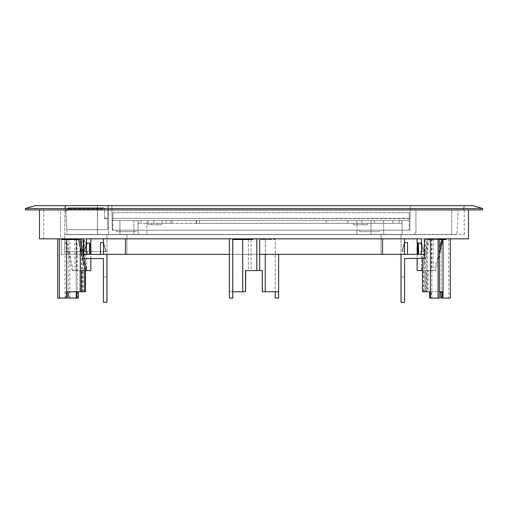 <?xml version="1.0" encoding="UTF-8"?>
<svg xmlns="http://www.w3.org/2000/svg" width="508" height="508" viewBox="0 0 508 508"><rect width="100%" height="100%" fill="white"/><g stroke="black" fill="none" stroke-linecap="round" stroke-linejoin="round"><path stroke-width="0.38" stroke-dasharray="2.54 1.91" d="M65.589 205.67L107.925 205.67L65.589 205.67L66.846 229.66L107.715 229.66L107.925 205.67L107.715 229.66L66.846 229.66L65.589 205.67M107.715 229.66L107.81 218.084L107.715 229.66L66.846 229.66L107.715 229.66M68.618 209.906L102.26 209.906L67.208 209.906L68.618 209.906L68.624 208.483L67.92 208.483L67.913 209.201A0.705 0.705 0 0 1 67.208 209.906L65.811 209.906L67.208 209.906L67.913 209.201A0.705 0.705 0 0 1 67.208 209.906L67.208 210.604L68.618 209.201L67.208 210.604L65.85 210.604L67.208 210.604L67.913 209.201L67.926 207.785L68.624 208.483L104.4 208.483L104.489 218.789L104.4 208.483L103.696 207.785L68.624 207.785A0.705 0.705 0 0 0 67.92 208.483L68.624 208.483L68.618 209.201L67.913 209.201L67.92 208.483A0.705 0.705 0 0 1 68.624 207.785L68.618 209.906M104.483 218.084L107.81 218.084L104.483 218.084L104.489 218.789L104.483 218.084M102.273 208.483L102.267 209.201L102.978 207.785L102.273 208.483L68.624 208.483L102.273 208.483M102.267 209.201L102.26 209.906L102.267 209.201L68.618 209.201L102.267 209.201M67.913 209.201L68.618 209.201L67.913 209.201L68.618 209.201L68.624 208.483L67.926 207.785L103.696 207.785L104.4 208.483L68.624 208.483L68.624 207.785L102.978 207.785L67.926 207.785L67.913 209.201L67.208 209.906M401.041 254.356L381.083 254.356L381.083 234.594L126.917 234.594L381.083 234.594L381.083 254.356L401.041 254.356L401.041 234.594L381.083 234.594L401.041 234.594L401.041 302.33L401.041 276.93L401.041 302.33L401.041 276.93L401.041 302.33L404.565 302.33L404.565 276.93L401.041 276.93L404.565 276.93L404.565 302.33L401.041 302.33L404.565 302.33L404.565 276.93L401.041 276.93L404.565 276.93L404.565 302.33L401.041 302.33L404.565 302.33L404.565 258.585L424.32 258.305L424.32 254.356L421.5 254.356L421.5 238.83L86.5 238.83L86.5 254.356L83.68 254.356L424.32 254.356L421.5 254.356L424.32 254.356L421.5 254.356L421.5 238.83L417.144 238.83L424.32 238.83L424.32 254.356L424.32 238.83L421.5 238.83L421.5 254.356L424.32 254.356L421.5 254.356L424.32 254.356L421.5 254.356L421.361 238.83L421.361 270.58L426.466 270.58L426.466 291.744L427.736 291.744L427.736 239.535L426.53 239.535L426.193 238.83L436.353 238.83L424.802 238.83L424.802 291.744L423.443 291.744L423.443 270.58L422.472 270.58M417.83 254.356L417.83 243.065L420.649 243.065L422.77 250.12L422.77 251.53L420.649 251.53L420.649 254.356L417.83 254.356L420.649 254.356L420.649 251.53L422.77 251.53L422.77 250.12L420.649 243.065L418.535 243.065L418.535 254.356L421.64 254.356L418.535 254.356L421.64 254.356L418.535 254.356L421.64 254.356L418.535 254.356L421.64 254.356L418.535 254.356L418.535 243.065L421.64 243.065L423.755 250.12L423.755 251.53L421.64 251.53L421.64 254.356L421.64 251.53L421.64 254.356L421.64 251.53L423.755 251.53L423.755 250.12L421.64 243.065L418.535 243.065L418.535 254.356L418.535 243.065L421.64 243.065L423.755 250.12L423.755 251.53L421.64 251.53L421.64 254.356L421.64 251.53L423.755 251.53L423.755 250.12L421.64 243.065L418.535 243.065L418.535 254.356L418.535 243.065L421.64 243.065L418.535 243.065L418.535 254.356M404.425 254.356L407.53 254.356L404.425 254.356L407.53 254.356L404.425 254.356L407.53 254.356L404.425 254.356L407.53 254.356L404.425 254.356L404.425 251.53L404.425 254.356L404.425 251.53L402.311 251.53L404.425 251.53L404.425 254.356L404.425 251.53L402.311 251.53L402.311 250.12L402.311 251.53L404.425 251.53L404.425 254.356L404.425 251.53L402.311 251.53L402.311 250.12L404.425 242.64L402.311 250.12L402.311 251.53L404.425 251.53L404.425 254.356M407.53 254.356L407.53 242.64L404.425 242.64L407.53 242.64L407.53 254.356L407.53 242.64L407.53 254.356L404.705 254.356L407.53 254.356L407.53 242.64L404.425 242.64L407.53 242.64L407.53 254.356L407.53 242.64L404.425 242.64L402.311 250.12L404.425 242.64L407.53 242.64L407.53 254.356L407.53 242.64L404.425 242.64L402.311 250.12L402.311 251.53L402.311 250.12L404.565 242.64M421.5 243.065L423.755 250.12L423.755 251.53L421.64 251.53L421.64 254.356L421.64 251.53L423.755 251.53L423.755 250.12L421.64 243.065L423.755 250.12L423.755 251.53L421.64 251.53L423.755 251.53L423.755 250.12L421.64 243.065L418.535 243.065M402.311 251.53L404.425 251.53L402.311 251.53L402.311 250.12L402.311 251.53M404.425 242.64L402.311 250.12L404.425 242.64M402.59 250.12L402.59 251.53L404.705 251.53L404.705 254.356L404.705 251.53L402.59 251.53L402.59 250.12L404.705 242.64L402.59 250.12M407.53 242.64L404.705 242.64L407.53 242.64M76.232 298.094L76.238 239.535L74.352 239.535L74.352 238.83L74.352 239.535L66.732 239.535L66.732 238.83L83.68 238.83L61.278 238.83L83.68 238.83L83.68 254.356L83.68 238.83L83.68 254.356L81.49 254.356L86.5 254.356L61.278 254.356L83.68 254.356L83.96 258.585L103.435 258.585L103.435 302.33L103.435 276.93L103.435 302.33L103.435 276.93L103.435 302.33L106.959 302.33L103.435 302.33L106.959 302.33L103.435 302.33L106.959 302.33L106.959 234.594L64.808 234.594L126.917 234.594L106.959 234.594L106.959 254.356L126.917 254.356L106.959 254.356M103.435 276.93L106.959 276.93L103.435 276.93M87.351 254.356L90.17 254.356L87.351 254.356L87.351 251.53L85.23 251.53L85.23 250.12L87.351 243.065L90.17 243.065L90.17 254.356L90.17 243.065L87.351 243.065L85.23 250.12L85.23 251.53L87.351 251.53L87.351 254.356M89.465 254.356L89.465 243.065L89.465 254.356L89.465 243.065L89.465 254.356L89.465 243.065L86.36 243.065L84.245 250.12L84.245 251.53L86.36 251.53L84.245 251.53L84.245 250.12L86.36 243.065L89.465 243.065L86.36 243.065L89.465 243.065L86.36 243.065L84.245 250.12L84.245 251.53L86.36 251.53L86.36 254.356L89.465 254.356L86.36 254.356L89.465 254.356L86.36 254.356L89.465 254.356L86.36 254.356L89.465 254.356L86.36 254.356L86.36 251.53L86.36 254.356L86.36 251.53L86.36 254.356L86.36 251.53L84.245 251.53L86.36 251.53L86.36 254.356L86.36 251.53L84.245 251.53L84.245 250.12L84.245 251.53L86.36 251.53L84.245 251.53L84.245 250.12L86.36 243.065L84.245 250.12L84.245 251.53L84.245 250.12L86.36 243.065L89.465 243.065L89.465 254.356L89.465 243.065L86.36 243.065L84.245 250.12L86.5 243.065M103.575 254.356L100.47 254.356L103.575 254.356L100.47 254.356L103.575 254.356L100.47 254.356L103.575 254.356L100.47 254.356L103.575 254.356L103.575 251.53L103.575 254.356L103.575 251.53L105.689 251.53L103.575 251.53L103.575 254.356L103.575 251.53L105.689 251.53L105.689 250.12L105.689 251.53L103.575 251.53L103.575 254.356L103.575 251.53L105.689 251.53L105.689 250.12L103.575 242.64L105.689 250.12L105.689 251.53L103.575 251.53L103.575 254.356M100.47 254.356L103.295 254.356L100.47 254.356L100.47 242.64L100.47 254.356L100.47 242.64L103.575 242.64L100.47 242.64L100.47 254.356L100.47 242.64L103.575 242.64L105.689 250.12L103.575 242.64L100.47 242.64L100.47 254.356L100.47 242.64L103.575 242.64L105.689 250.12L105.689 251.53L105.689 250.12L103.575 242.64L100.47 242.64L100.47 254.356L100.47 242.64L103.295 242.64L105.41 250.12L105.41 251.53L103.295 251.53L103.295 254.356L103.295 251.53L105.41 251.53L105.41 250.12L103.295 242.64L100.47 242.64L103.575 242.64L105.689 250.12L105.689 251.53L103.575 251.53L105.689 251.53L105.689 250.12L103.435 242.64M361.836 223.31L347.726 223.31L347.726 220.485L361.836 220.485L347.726 220.485L347.726 223.31L347.726 220.485L347.726 223.31L170.701 223.31L196.101 223.31L196.101 220.485L196.736 220.485L170.701 220.485L347.745 220.485L170.701 220.485L196.101 220.485L196.101 223.31L374.491 223.31L361.836 223.31L361.836 220.485L402.05 220.485L199.555 220.485L402.05 220.485L361.836 220.485L361.836 223.31M116.446 231.635L136.201 231.635L136.201 230.226L116.446 230.226L136.201 230.226L116.446 230.226L136.201 230.226L136.201 231.635L116.446 231.635L116.446 230.226L116.446 231.635L136.201 231.635L116.446 231.635M359.721 231.635L379.476 231.635L379.476 230.226L359.721 230.226L379.476 230.226L359.721 230.226L379.476 230.226L379.476 231.635L359.721 231.635L359.721 230.226L359.721 231.635L379.476 231.635L359.721 231.635M353.441 224.72L367.551 224.72L367.551 223.31L353.441 223.31L367.551 223.31L353.441 223.31L367.551 223.31L367.551 224.72L353.441 224.72L353.441 223.31L353.441 224.72L367.551 224.72L353.441 224.72M147.485 224.72L161.601 224.72L161.601 223.31L147.485 223.31L161.601 223.31L147.485 223.31L161.601 223.31L161.601 224.72L147.485 224.72L147.485 223.31L147.485 224.72L161.601 224.72L147.485 224.72M357.53 224.72L357.53 223.31L363.461 223.31L357.53 223.31L363.461 223.31L357.53 223.31L357.53 224.72L363.461 224.72L363.461 223.31L363.461 224.72L357.53 224.72M151.581 224.72L151.581 223.31L157.505 223.31L151.581 223.31L157.505 223.31L151.581 223.31L151.581 224.72L157.505 224.72L157.505 223.31L157.505 224.72L151.581 224.72M119.901 220.485L196.736 220.485L119.901 220.485L172.072 220.485L119.901 220.485L133.909 220.485L119.901 220.485L119.901 230.226L146.825 230.226L146.825 220.485L146.825 230.226L356.895 230.226L119.901 230.226L138.043 230.226L119.901 230.226L119.901 220.485M140.995 220.485L133.909 220.485L140.995 220.485L140.995 223.31L137.973 223.31L137.973 220.485L137.973 223.31L153.695 223.31L137.973 223.31L140.995 223.31L140.995 220.485M409.105 220.485L112.776 220.485L409.105 220.485L409.105 230.226L112.776 230.226L112.776 220.485L112.776 230.226L409.105 230.226L409.105 220.485L112.776 220.485L409.105 220.485L409.105 218.37L409.105 220.485M196.736 220.485L196.736 223.31L199.555 223.31L199.555 220.485L199.555 223.31L402.05 223.31L402.05 220.485L402.05 230.226L356.895 230.226L402.05 230.226L402.05 220.485L402.05 223.31L402.05 220.485L402.05 223.31L199.555 223.31L199.555 220.485L199.555 223.31L196.736 223.31L196.736 220.485M356.895 220.485L356.895 230.226L146.869 230.226L146.869 234.455L371.005 234.455L119.945 234.455L146.869 234.455L146.869 230.226L356.895 230.226L356.895 234.455L356.895 230.226L383.705 230.226L383.705 234.455L371.005 234.455L402.165 234.455L383.705 234.455L383.705 230.226L356.895 230.226L356.895 234.455L356.895 220.485M383.591 220.485L383.591 230.226L383.591 220.485M399.231 220.485L399.231 223.31L374.491 223.31L402.05 223.31L399.231 223.31L399.231 220.485M326.288 220.485L326.288 223.31L326.288 220.485M153.695 220.485L153.695 223.31L172.072 223.31L153.695 223.31L153.695 220.485M172.072 220.485L172.072 223.31L148.12 223.31L172.072 223.31L172.072 220.485M148.12 220.485L148.12 223.31L166.268 223.31L148.12 223.31L148.12 220.485M162.135 223.31L166.268 223.31L162.135 223.31L162.135 220.485L162.135 223.31M137.973 220.485L137.973 223.31L137.973 220.485M170.701 220.485L170.701 223.31L170.701 220.485M347.745 220.485L347.745 223.31L347.745 220.485M374.491 220.485L374.491 223.31L374.491 220.485M392.951 220.485L392.951 223.31L392.951 220.485M196.101 223.31L196.736 223.31L196.101 223.31M64.808 205.67L64.808 234.594L254 234.594L64.808 234.594L64.808 251.53L106.959 251.53L64.808 251.53L64.808 205.67L254 205.67L64.808 205.67M254 234.594L464.255 234.594L254 234.594M35.281 205.67L472.719 205.67M482.6 208.49L25.4 208.49M482.6 209.906L25.4 209.906M468.49 238.83L426.53 238.83M429.673 298.094L431.222 298.094L431.222 291.744L425.869 291.744L439.496 291.744M440.798 298.094L441.331 298.094L441.338 239.535L426.53 239.535M427.952 238.83L445.973 238.83L424.32 238.83L442.97 238.83L427.952 238.83L427.952 239.535L445.973 239.535M242.71 238.83L259.645 238.83L242.71 238.83L242.71 291.744L245.713 291.744M443.116 238.83L433.394 238.83L446.494 238.83L443.116 238.83L443.122 239.535L441.338 239.535L441.331 298.094L450.355 298.094M442.328 291.744L427.736 291.744M72.187 238.83L69.221 238.83L72.187 238.83M71.647 238.83L68.682 238.83L71.647 238.83M71.647 239.535L68.682 239.535L71.647 239.535M443.116 239.535L427.736 239.535M232.747 298.094L232.747 239.535L245.389 239.535L245.389 238.83M265.29 238.83L248.355 238.83L278.632 238.83L265.29 238.83L265.29 254.356M259.645 238.83L259.645 270.58L248.355 270.58L248.355 238.83L248.355 270.58L251.181 270.58L251.181 238.83L251.181 270.58L262.471 270.58L262.471 291.744L265.29 291.744L265.29 239.535L262.325 239.535L265.29 239.535L262.611 239.535L262.611 238.83M126.917 234.594L126.917 254.356L381.083 254.356L126.917 254.356L126.917 234.594M82.944 254.356L82.944 238.83L86.5 238.83L86.5 254.356L86.5 238.83L103.435 238.83L86.5 238.83L90.856 238.83L86.5 238.83L86.5 254.356L103.435 254.356L86.5 254.356L86.5 238.83L86.5 254.356L81.42 254.356L81.42 238.83L85.528 238.83L84.372 238.83L84.372 291.744L83.001 291.744L83.001 270.58L76.632 270.58L76.632 238.83L81.49 238.83L81.49 254.356M259.645 254.356L229.368 254.356M61.278 238.83L61.278 254.356L61.278 238.83M81.49 238.83L83.68 238.83L83.68 254.356L83.68 238.83L83.198 238.83L83.198 291.744L84.372 291.744M81.534 270.58L90.856 270.58M90.856 258.585L90.856 254.356M404.565 238.83L103.435 238.83L103.435 254.356L103.435 238.83L404.565 238.83L404.565 254.356M382.543 238.83L382.543 254.356M125.457 238.83L125.457 254.356M103.435 238.83L103.435 254.356M82.944 238.83L84.372 238.83M60.573 238.83L43.745 238.83L60.573 238.83L60.573 209.906L43.745 209.906L60.573 209.906L60.573 238.83M76.632 238.83L66.732 238.83M39.51 238.83L83.198 238.83M61.697 238.83L61.703 239.535M83.68 238.83L83.68 254.356L83.68 238.83M84.118 258.585L83.68 256.534M86.639 270.58L85.3 270.58L86.639 270.58L86.639 238.83M83.198 291.744L67.202 291.744M65.672 291.744L65.672 298.094L67.202 298.094M57.645 298.094L65.672 298.094M86.5 254.356L86.5 238.83L81.42 238.83M424.802 238.83L424.32 238.83L424.32 254.356L422.472 254.356L423.628 254.356L423.628 291.744L422.472 291.744M446.303 238.83L446.297 239.535L446.303 238.83M439.496 239.535L433.648 239.535L433.648 238.83L433.654 239.535L431.762 239.535L431.768 298.094L431.762 239.535L427.952 239.535M76.632 270.58L72.257 270.58L65.03 238.83M83.001 270.58L72.257 270.58M83.001 291.744L79.985 291.744L79.985 270.58M85.528 291.744L79.985 291.744M68.504 298.094L78.327 298.094M77.61 298.094L77.61 254.356L81.42 254.356M69.875 298.094L69.875 238.83M68.504 238.83L68.504 291.744M66.732 239.535L66.573 238.83M66.573 239.535L62.243 239.535L62.243 238.83M62.243 239.535L62.027 238.83M62.027 239.535L80.048 239.535L80.048 238.83M74.822 238.83L74.822 270.58M81.274 291.744L81.274 239.535L80.048 239.535M66.173 238.83L73.406 270.58M64.884 238.83L64.884 239.535L81.471 239.535L81.471 238.83M64.878 239.535L64.878 238.83M64.884 239.535L61.506 239.535M78.594 239.535L81.471 239.535M80.264 247.244L80.264 239.535M254 209.906L39.51 209.906L254 209.906M77.025 238.83L77.025 254.356L83.68 254.356M77.61 254.356L77.025 254.356M417.144 270.58L421.291 270.58L428.142 238.83M417.144 254.356L417.144 258.585M424.32 254.356L424.32 238.83L424.32 254.356L424.32 238.83L424.32 254.356L424.32 238.83L424.32 254.356L423.628 254.356M448.666 238.83L448.666 298.094M443.122 239.535L443.122 238.83M446.494 239.535L446.494 238.83M442.373 239.535L442.373 238.83M442.112 239.535L442.112 238.83M429.558 238.83L422.7 270.58L421.361 270.58M421.361 238.83L421.5 254.356M422.7 270.58L421.291 270.58M439.496 298.094L431.222 298.094M433.178 238.83L433.178 270.58L428.015 270.58L428.015 291.744L426.726 291.744L426.726 239.535M439.496 249.053L434.594 270.58L433.178 270.58M441.827 238.83L441.662 239.535M434.594 270.58L435.743 270.58L439.496 254.089M442.811 239.535L442.97 238.83M431.368 238.83L431.368 270.58L435.743 270.58M423.628 291.744L424.999 291.744L424.999 270.58L431.368 270.58M232.747 239.535L232.747 238.83M252.87 239.535L245.389 239.535M256.819 238.83L256.819 270.58M245.529 270.58L259.645 270.58M242.71 291.744L229.394 291.744L229.368 298.094L229.368 238.83M275.222 298.094L275.253 238.83L275.253 298.094L278.632 298.094L278.632 254.356M275.234 238.83L275.234 239.535L270.904 239.535L270.904 238.83M270.904 239.535L270.51 239.535L270.51 238.83M270.51 239.535L261.436 239.535L261.436 238.83M261.436 239.535L260.921 239.535L260.921 238.83M260.921 239.535L262.611 239.535M76.232 291.744L76.232 239.535L81.274 239.535M72.187 239.535L75.146 239.535L72.187 239.535M423.443 270.58L426.466 270.58M423.443 291.744L426.466 291.744M436.353 239.535L439.318 239.535L436.353 239.535M431.222 291.744L429.673 291.744M428.015 291.744L424.999 291.744M425.869 239.535L425.869 291.744L426.726 291.744M428.015 270.58L424.999 270.58M229.394 298.094L232.778 298.094M242.71 239.535L245.675 239.535L242.71 239.535M229.394 291.744L232.778 291.744M275.234 298.094L275.234 239.535L265.29 239.535M265.29 291.744L278.606 291.744M436.353 238.83L439.318 238.83L436.353 238.83M435.813 238.83L438.779 238.83L435.813 238.83M112.776 218.65L112.776 220.485L112.776 218.37L409.105 218.65M112.776 218.37L409.105 218.37L112.776 218.37M112.89 212.725L409.219 212.725L112.89 212.725L112.89 218.37L409.219 218.37L409.219 212.725L409.219 218.37L112.89 218.37L112.89 212.725M410.28 205.67L409.854 230.226L112.262 230.226L409.854 230.226L410.28 205.67L111.83 205.67L410.28 205.67M451.675 234.455L413.81 234.455L456.921 234.455L451.675 234.455L451.675 209.906L451.675 234.455M97.498 207.289L97.498 234.455L97.498 205.67L65.545 205.67L67.056 234.455L456.921 234.455L67.056 234.455L108.553 234.455L67.056 234.455L65.545 205.67L463.55 205.67L65.545 205.67L67.056 234.455L65.545 205.67L97.434 205.67L97.434 234.455L97.434 207.289M133.953 234.455L119.945 234.455L138.087 234.455L119.945 234.455L138.087 234.455L133.953 234.455L133.953 230.226L138.087 230.226L119.945 230.226L146.869 230.226L119.945 230.226L138.087 230.226L119.945 230.226L119.945 234.455L119.945 230.226L133.953 230.226L133.953 234.455M415.925 209.906L451.675 209.906L415.925 209.906L415.925 232.34L415.925 209.906M413.81 234.455L415.925 232.34L413.81 234.455M458.241 209.906L451.675 209.906L463.328 209.906L458.241 209.906L456.921 234.455L458.241 209.906M97.498 205.67L108.306 205.67L108.553 234.455L108.306 205.67L97.434 205.67M402.165 234.455L402.165 230.226L402.165 234.455M119.945 234.455L119.945 230.226L119.945 234.455M111.83 205.67L112.262 230.226L111.83 205.67M104.489 218.789L107.81 218.789L104.489 218.789M371.005 220.485L371.005 234.455L371.005 220.485M133.909 220.485L133.909 230.226L133.909 220.485M64.973 298.094L64.973 238.83M443.027 239.535L443.027 238.83M138.043 230.226L138.043 223.31L138.043 230.226M166.268 223.31L166.268 220.485L166.268 223.31M464.255 205.67L464.255 234.594M426.193 238.83L426.193 239.535M69.221 239.535L69.221 238.83M68.682 239.535L68.682 238.83M433.394 239.535L433.394 238.83M432.854 239.535L432.854 238.83M239.751 239.535L239.751 238.83M262.325 239.535L262.325 238.83M85.528 270.58L85.528 238.83M43.745 209.906L43.745 238.83M81.807 238.83L81.807 239.535M422.472 258.585L422.472 254.356M255.13 238.83L255.13 239.535M82.131 291.744L82.131 239.535M75.146 239.535L75.146 238.83M74.606 239.535L74.606 238.83M439.318 239.535L439.318 238.83M438.779 239.535L438.779 238.83M245.675 239.535L245.675 238.83M268.249 239.535L268.249 238.83M463.328 209.906L463.55 205.67M138.087 230.226L138.087 234.455L138.087 230.226"/><path stroke-width="0.76" d="M229.368 254.356L86.5 254.356L86.5 238.83L421.5 238.83L421.5 254.356L424.32 254.356L424.32 258.305L404.565 258.585L404.565 302.33L401.041 302.33L401.041 254.356M421.5 254.356L259.645 254.356M418.535 254.356L418.535 243.065L417.83 243.065L417.83 254.356M418.535 243.065L421.5 243.065M404.565 242.64L407.53 242.64L407.53 254.356M106.959 254.356L106.959 302.33L103.435 302.33L103.435 258.585L83.96 258.585L83.68 254.356L86.5 254.356M89.465 254.356L89.465 243.065L86.5 243.065M100.47 254.356L100.47 242.64L103.435 242.64M482.6 208.49L472.719 205.67L35.281 205.67L25.4 208.49L482.6 208.49L482.6 209.906L25.4 209.906L25.4 208.49M424.32 254.356L424.32 238.83L468.49 238.83L468.49 209.906M424.802 291.744L425.869 291.744M256.819 238.83L256.819 270.58L245.529 270.58L245.529 291.744L232.778 291.744L232.778 298.094L232.747 238.83L232.766 239.535L246.564 239.535L246.564 238.83M237.49 239.535L237.49 238.83M439.496 291.744L442.328 291.744L442.328 298.094L440.798 298.094L440.798 291.744M59.334 238.83L59.334 298.094L67.202 298.094L67.202 291.744L84.557 291.744L84.557 270.58M81.534 291.744L81.534 270.58L90.856 270.58L90.856 258.585M90.856 254.356L90.856 238.83M103.435 238.83L103.435 254.356M125.457 238.83L125.457 254.356M382.543 238.83L382.543 254.356M404.565 238.83L404.565 254.356M39.51 209.906L39.51 238.83L83.68 238.83L83.68 254.356M86.709 270.58L84.118 258.585M83.68 256.534L79.858 238.83M84.557 291.744L85.528 291.744L85.528 270.58M78.327 291.744L78.327 298.094L76.232 298.094L76.232 291.744M68.504 291.744L68.504 298.094L76.232 298.094M57.645 238.83L57.645 298.094L59.334 298.094M66.662 298.094L66.662 239.535L66.662 298.094M65.627 238.83L65.627 239.535L61.506 239.535L61.506 238.83M65.627 239.535L65.888 238.83M65.888 239.535L78.594 239.535M80.264 291.744L80.264 247.244M78.442 238.83L85.3 270.58M417.144 238.83L417.144 254.356M417.144 258.585L417.144 270.58L422.472 270.58M450.355 238.83L450.355 298.094L442.328 298.094M422.472 258.585L422.472 291.744L429.673 291.744L429.673 298.094L430.39 298.094L430.39 238.83M438.125 238.83L438.125 298.094L430.39 298.094M439.496 238.83L439.496 298.094L438.125 298.094M439.496 239.535L441.268 239.535L441.268 238.83M441.268 239.535L441.427 238.83M441.427 239.535L445.757 239.535L445.757 238.83M445.757 239.535L445.973 238.83M441.662 239.535L439.496 249.053M439.496 254.089L442.811 239.535M232.766 239.535L232.766 298.094L229.368 298.094L229.368 238.83M237.096 239.535L237.096 238.83M246.564 239.535L247.079 239.535L247.079 238.83M247.079 239.535L252.87 239.535L252.87 238.83M242.71 291.744L242.71 239.535M256.819 270.58L259.645 270.58L259.645 238.83M245.529 291.744L245.713 270.58M265.29 254.356L265.29 291.744L262.287 291.744L262.287 270.58L259.645 270.58M265.29 291.744L278.606 291.744L278.632 298.094L278.632 254.356M76.778 291.744L76.778 298.094M278.606 298.094L275.222 298.094L275.222 291.744M443.027 298.094L443.027 239.535M61.697 239.535L61.697 238.83"/></g></svg>
